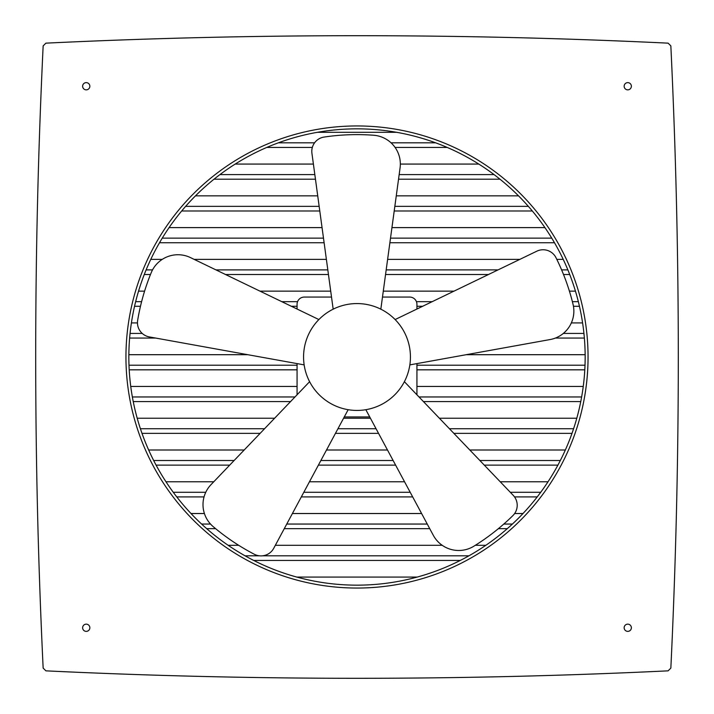 <?xml version="1.0" encoding="UTF-8"?>
<svg xmlns="http://www.w3.org/2000/svg" width="714" height="714" viewBox="0 0 714 714"><rect width="100%" height="100%" fill="white"/><g stroke="black" fill="none" stroke-linecap="round" stroke-linejoin="round"><path stroke-width="1.07" d="M82.628 627.758A3.606 3.606 0 0 0 86.242 631.372A3.606 3.606 0 0 0 89.848 627.758A3.606 3.606 0 0 0 86.242 624.152A3.606 3.606 0 0 0 82.628 627.758M624.152 627.758A3.606 3.606 0 0 0 627.758 631.372A3.606 3.606 0 0 0 631.372 627.758A3.606 3.606 0 0 0 627.758 624.152A3.606 3.606 0 0 0 624.152 627.758M624.152 86.242A3.606 3.606 0 0 0 627.758 89.848A3.606 3.606 0 0 0 631.372 86.242A3.606 3.606 0 0 0 627.758 82.628A3.606 3.606 0 0 0 624.152 86.242M82.628 86.242A3.606 3.606 0 0 0 86.242 89.848A3.606 3.606 0 0 0 89.848 86.242A3.606 3.606 0 0 0 86.242 82.628A3.606 3.606 0 0 0 82.628 86.242M588.05 357A231.05 231.05 0 0 0 357 125.95A231.05 231.05 0 0 0 125.95 357A231.05 231.05 0 0 0 357 588.05A231.05 231.05 0 0 0 588.05 357M128.841 357A228.159 228.159 0 0 0 357 585.159A228.159 228.159 0 0 0 585.159 357A228.159 228.159 0 0 0 357 128.841A228.159 228.159 0 0 0 128.841 357M410.434 357A53.434 53.434 0 0 0 357 303.566A53.434 53.434 0 0 0 303.566 357A53.434 53.434 0 0 0 357 410.434A53.434 53.434 0 0 0 410.434 357M380.83 309.18L400.072 167.942A28.881 28.881 0 0 0 373.618 135.241A222.384 222.384 0 0 0 324.102 137.061A14.441 14.441 0 0 0 311.929 153.296L333.17 309.18M409.845 364.881L550.119 339.543A28.881 28.881 0 0 0 573.039 304.271A222.384 222.384 0 0 0 556.01 257.745A14.441 14.441 0 0 0 536.812 251.185L395.119 319.56M365.836 409.693L433.282 535.268A28.881 28.881 0 0 0 473.909 546.174A222.384 222.384 0 0 0 512.893 515.597A14.441 14.441 0 0 0 513.196 495.311L404.383 381.687M309.617 381.687L211.023 484.636A28.881 28.881 0 0 0 213.209 526.646A222.384 222.384 0 0 0 254.336 554.269A14.441 14.441 0 0 0 273.73 548.29L348.164 409.693M318.881 319.56L190.504 257.611A28.881 28.881 0 0 0 151.225 272.668A222.384 222.384 0 0 0 137.659 320.318A14.441 14.441 0 0 0 149.342 336.919L304.155 364.881M678.3 357A6498.203 6498.203 0 0 1 670.848 668.108L668.108 670.848A6498.203 6498.203 0 0 1 45.892 670.848L43.152 668.108A6498.203 6498.203 0 0 1 43.152 45.892L45.892 43.152A6498.203 6498.203 0 0 1 668.108 43.152L670.848 45.892A6498.203 6498.203 0 0 1 678.3 357M447.223 147.441L395.092 147.441M312.339 147.441L266.777 147.441M435.629 142.818L391.049 142.818M314.588 142.818L278.371 142.818M396.618 132.304L317.382 132.304M499.996 179.205L398.537 179.205M315.463 179.205L214.004 179.205M494.052 174.591L399.171 174.591M314.829 174.591L219.948 174.591M478.808 164.077L400.34 164.077M313.401 164.077L235.192 164.077M532.314 210.978L394.208 210.978M319.792 210.978L181.686 210.978M528.36 206.355L394.842 206.355M319.158 206.355L185.64 206.355M518.507 195.841L396.27 195.841M317.73 195.841L195.493 195.841M554.492 242.742L389.88 242.742M324.12 242.742L159.508 242.742M551.744 238.128L390.513 238.128M323.487 238.128L162.257 238.128M544.925 227.614L391.941 227.614M322.059 227.614L169.075 227.614M569.727 274.515L563.516 274.515M488.465 274.515L385.551 274.515M328.449 274.515L225.535 274.515M150.484 274.515L144.273 274.515M567.88 269.892L561.615 269.892M498.042 269.892L386.176 269.892M327.824 269.892L215.958 269.892M152.537 269.892L146.12 269.892M563.221 259.378L556.813 259.378M519.828 259.378L387.613 259.378M326.387 259.378L194.172 259.378M162.248 259.378L150.779 259.378M579.447 306.288L573.458 306.288M422.634 306.288L416.931 306.288M578.349 301.665L572.387 301.665M432.211 301.665L416.432 301.665M297.069 306.288L291.366 306.288M140.48 306.288L134.553 306.288M575.448 291.151L569.406 291.151M453.997 291.151L383.284 291.151M330.716 291.151L260.003 291.151M144.594 291.151L138.552 291.151M297.568 301.665L281.789 301.665M141.613 301.665L135.651 301.665M584.373 338.052L555.412 338.052M583.936 333.429L563.319 333.429M582.597 322.924L571.343 322.924M417.208 577.073L296.792 577.073M468.937 555.813L262.556 555.813M259.45 555.813L245.063 555.813M460.298 560.436L253.702 560.436M485.832 545.3L475.301 545.3M442.216 545.3L275.327 545.3M238.699 545.3L228.168 545.3M512.411 524.049L503.798 524.049M427.249 524.049L286.751 524.049M210.523 524.049L201.589 524.049M507.288 528.663L498.363 528.663M429.73 528.663L284.27 528.663M215.637 528.663L206.712 528.663M522.996 513.536L514.624 513.536M421.608 513.536L292.392 513.536M204.418 513.536L191.004 513.536M540.73 492.276L510.296 492.276M410.184 492.276L303.816 492.276M205.766 492.276L173.27 492.276M537.24 496.899L514.517 496.899M412.674 496.899L301.326 496.899M204.052 496.899L176.76 496.899M548.022 481.763L500.228 481.763M404.543 481.763L309.457 481.763M213.772 481.763L165.978 481.763M560.329 460.512L479.87 460.512M393.128 460.512L320.872 460.512M234.13 460.512L153.671 460.512M557.911 465.126L484.297 465.126M395.61 465.126L318.39 465.126M229.703 465.126L156.089 465.126M565.345 449.998L469.803 449.998M387.479 449.998L326.521 449.998M244.197 449.998L148.655 449.998M573.583 428.739L449.445 428.739M376.064 428.739L337.936 428.739M264.555 428.739L140.417 428.739M572.003 433.362L453.872 433.362M378.545 433.362L335.455 433.362M260.128 433.362L141.997 433.362M576.787 418.226L439.378 418.226M370.414 418.226L343.586 418.226M274.622 418.226L137.213 418.226M290.553 401.589L133.241 401.589M294.98 396.966L132.367 396.966M297.069 386.461L130.751 386.461M584.802 369.825L416.931 369.825M585.016 365.202L416.931 365.202M585.15 354.688L466.269 354.688M297.069 365.202L128.984 365.202M297.069 369.825L129.198 369.825M247.731 354.688L128.85 354.688M580.759 401.589L423.447 401.589M583.249 386.461L416.931 386.461M581.633 396.966L419.02 396.966M142.238 333.429L130.064 333.429M155.643 338.052L129.627 338.052M137.463 322.924L131.403 322.924M416.931 309.037L416.931 304.289A7.22 7.22 0 0 0 409.711 297.069L382.472 297.069M331.528 297.069L304.289 297.069A7.22 7.22 0 0 0 297.069 304.289L297.069 309.037M416.931 394.78L416.931 363.604M344.282 416.931L369.718 416.931M297.069 363.604L297.069 394.78"/></g></svg>
